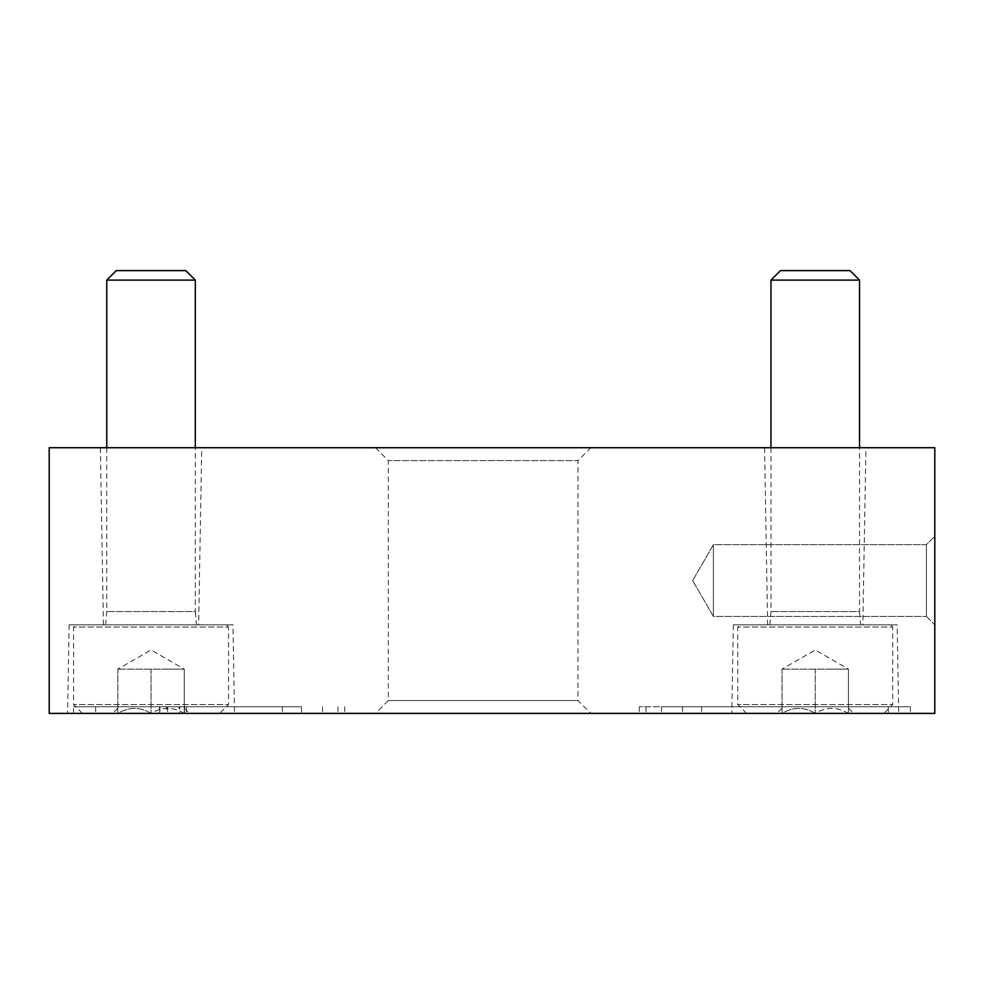 <?xml version="1.0" encoding="UTF-8"?>
<svg xmlns="http://www.w3.org/2000/svg" width="984" height="984" viewBox="0 0 984 984"><rect width="100%" height="100%" fill="white"/><g stroke="black" fill="none" stroke-linecap="round" stroke-linejoin="round"><path stroke-width="0.74" stroke-dasharray="4.92 3.69" d="M49.2 447.72L49.2 713.4L934.8 713.4L934.8 447.72L49.2 447.72M934.8 624.84L934.8 536.28L934.8 624.84L934.8 536.28L934.8 624.84L926.411 616.451L926.411 544.669L926.411 616.451L926.411 544.669L926.411 616.451L934.8 624.84M590.831 447.72L375.457 447.72L590.831 447.72L577.965 460.586L388.323 460.586L577.965 460.586L577.965 700.534L388.323 700.534L577.965 700.534L590.831 713.4L375.457 713.4L590.831 713.4M201.732 447.72L100.356 447.72L201.732 447.72L198.645 624.84L103.443 624.84L198.645 624.84M865.932 447.72L764.556 447.72L865.932 447.72L862.845 624.84L767.643 624.84L862.845 624.84M73.554 713.4L344.671 713.4L73.554 713.4L73.554 706.758L73.554 713.4M661.469 713.4L888.306 713.4L639.329 713.4L661.469 713.4L661.469 706.758L639.329 706.758L646.058 706.758L646.058 713.4M646.058 706.758L888.306 706.758L888.306 713.4L910.446 713.4L888.306 713.4L888.306 706.758L661.469 706.758M234.512 713.4L67.576 713.4L234.512 713.4L232.962 624.84L69.126 624.84L232.962 624.84M898.712 713.4L731.776 713.4L898.712 713.4L897.162 624.84L733.326 624.84L897.162 624.84M910.446 706.758L910.446 713.4L910.446 706.758L888.306 706.758L910.446 706.758M301.436 706.758L73.554 706.758L301.436 706.758L301.436 713.4M179.051 706.758L159.531 706.758L159.531 713.4L186.468 713.4L167.637 713.4L184.685 713.4L184.685 706.758L167.637 706.758L186.468 706.758L159.531 706.758L159.531 713.4L179.051 713.4L179.051 706.758L179.826 706.758L179.826 713.4L179.051 713.4M159.9 706.758L159.9 713.4L166.542 713.4L166.542 706.758L159.9 706.758L186.468 706.758L186.468 713.4L184.685 713.4M184.685 706.758L186.468 706.758L186.468 713.4L159.9 713.4M167.637 706.758L167.637 713.4M166.542 706.758L179.826 706.758M166.542 713.4L179.826 713.4M713.4 616.451L713.4 544.669L713.4 616.451L926.411 616.451L713.4 616.451L713.4 544.669L713.4 616.451L692.674 580.56L713.4 616.451M184.254 713.4C173.258 706.709 162.188 706.709 151.044 713.4C140.048 706.709 128.978 706.709 117.834 713.4C117.834 706.721 117.834 706.721 117.834 713.4C117.834 706.721 117.834 706.721 117.834 713.4L112.693 713.4L117.834 713.4C128.83 706.709 139.9 706.709 151.044 713.4L117.834 713.4L151.044 713.4C162.04 706.709 173.11 706.709 184.254 713.4L151.044 713.4L184.254 713.4C184.254 706.721 184.254 706.721 184.254 713.4C184.254 706.721 184.254 706.721 184.254 713.4L189.395 713.4L184.254 713.4L184.254 669.12L117.834 669.12L184.254 669.12L167.649 669.12L184.254 669.12L184.254 713.4M219.678 713.4L82.41 713.4L219.678 713.4L228.534 704.544L73.554 704.544L228.534 704.544L228.534 627.054L73.554 627.054L228.534 627.054L226.32 624.84L75.768 624.84L226.32 624.84M196.431 624.84L105.657 624.84L196.431 624.84L195.324 611.556L106.764 611.556L195.324 611.556L195.324 447.72M195.324 280.108L106.764 280.108M185.816 270.6L116.272 270.6M167.649 669.12L134.439 669.12L167.649 669.12M117.834 669.12L117.834 713.4L117.834 669.12L151.044 649.944L184.254 669.12M151.044 669.12L151.044 713.4L151.044 669.12M848.454 713.4C837.458 706.709 826.388 706.709 815.244 713.4C804.248 706.709 793.178 706.709 782.034 713.4C782.034 706.721 782.034 706.721 782.034 713.4C782.034 706.721 782.034 706.721 782.034 713.4L776.893 713.4L782.034 713.4C793.03 706.709 804.1 706.709 815.244 713.4L782.034 713.4L815.244 713.4C826.24 706.709 837.31 706.709 848.454 713.4L815.244 713.4L848.454 713.4C848.454 706.721 848.454 706.721 848.454 713.4C848.454 706.721 848.454 706.721 848.454 713.4L853.595 713.4L848.454 713.4L848.454 669.12L782.034 669.12L848.454 669.12L831.849 669.12L848.454 669.12L848.454 713.4M883.878 713.4L746.61 713.4L883.878 713.4L892.734 704.544L737.754 704.544L892.734 704.544L892.734 627.054L737.754 627.054L892.734 627.054L890.52 624.84L739.968 624.84L890.52 624.84M860.631 624.84L769.857 624.84L860.631 624.84L859.524 611.556L770.964 611.556L859.524 611.556L859.524 447.72M859.524 280.108L770.964 280.108M850.016 270.6L780.472 270.6M831.849 669.12L798.639 669.12L831.849 669.12M782.034 669.12L782.034 713.4L782.034 669.12L815.244 649.944L848.454 669.12M815.244 669.12L815.244 713.4L815.244 669.12M682.564 706.758L682.564 713.4M701.617 706.758L701.617 713.4M95.694 706.758L95.694 713.4L95.694 706.758M282.383 706.758L282.383 713.4M337.942 706.758L337.942 713.4M322.531 706.758L322.531 713.4M733.326 624.84L731.776 713.4M767.643 624.84L764.556 447.72M69.126 624.84L67.576 713.4M103.443 624.84L100.356 447.72M375.457 447.72L388.323 460.586L388.323 700.534L375.457 713.4M639.329 706.758L639.329 713.4M344.671 706.758L344.671 713.4M186.468 706.758L186.468 713.4M692.674 580.56L713.4 544.669L926.411 544.669L934.8 536.28L926.411 544.669L713.4 544.669L692.674 580.56M184.254 708.259L189.395 713.4M117.834 708.259L112.693 713.4M82.41 713.4L73.554 704.544L73.554 627.054L75.768 624.84M106.764 447.72L106.764 611.556L105.657 624.84M848.454 708.259L853.595 713.4M782.034 708.259L776.893 713.4M746.61 713.4L737.754 704.544L737.754 627.054L739.968 624.84M770.964 447.72L770.964 611.556L769.857 624.84"/><path stroke-width="1.48" d="M49.2 447.72L49.2 713.4L934.8 713.4L934.8 447.72L49.2 447.72M106.764 447.72L106.764 280.108L195.324 280.108L195.324 447.72M106.764 280.108L116.272 270.6L185.816 270.6L195.324 280.108M770.964 447.72L770.964 280.108L859.524 280.108L859.524 447.72M770.964 280.108L780.472 270.6L850.016 270.6L859.524 280.108"/></g></svg>

